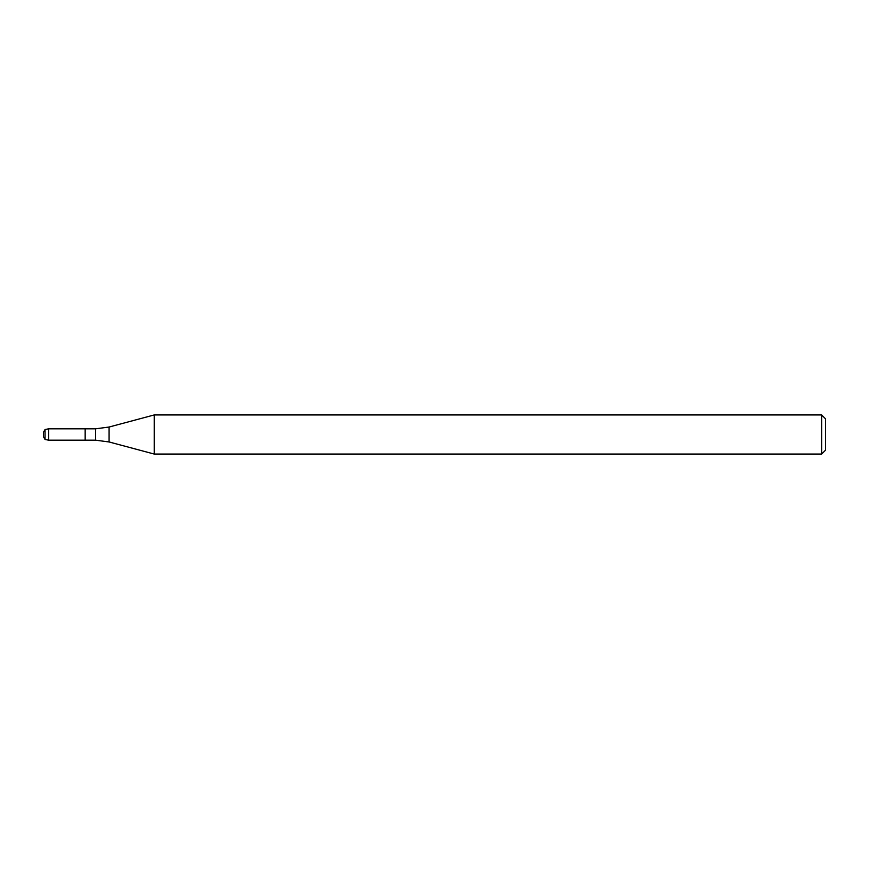 <?xml version="1.0" encoding="UTF-8"?>
<svg xmlns="http://www.w3.org/2000/svg" width="869" height="869" viewBox="0 0 869 869"><rect width="100%" height="100%" fill="white"/><g stroke="black" fill="none" stroke-linecap="round" stroke-linejoin="round"><path stroke-width="1.3" d="M821.639 454.052L821.639 414.947L825.55 418.858L825.55 450.142L821.639 454.052L154.215 454.052L109.081 441.963L95.59 440.181L85.162 440.181L85.162 428.819L48.664 428.819L48.664 440.181L45.047 439.475L45.047 429.525L48.664 428.819M154.215 454.052L154.215 414.947L109.081 427.037L109.081 441.963M45.047 439.475L43.45 436.716L43.45 432.284L45.047 429.525M95.59 440.181L95.59 428.819L85.162 428.819L85.162 440.181L48.664 440.181M95.59 428.819L109.081 427.037M821.639 414.947L154.215 414.947"/></g></svg>
